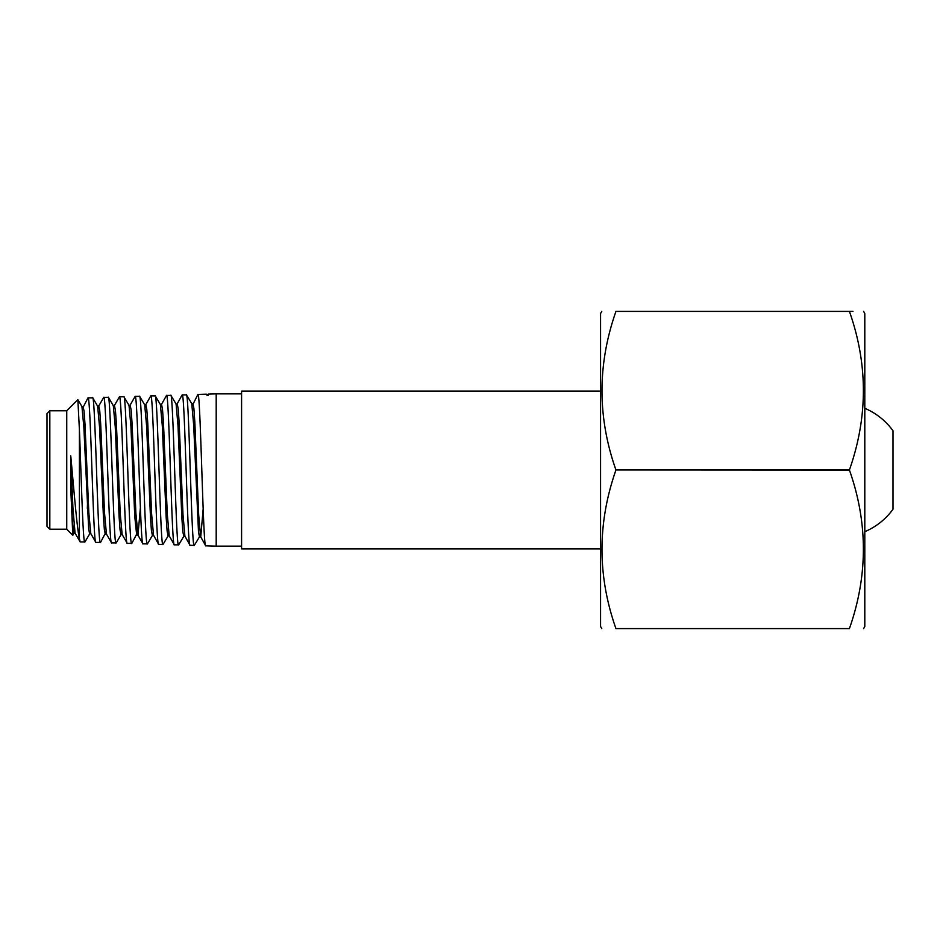 <?xml version="1.0" encoding="UTF-8"?>
<svg xmlns="http://www.w3.org/2000/svg" width="940" height="940" viewBox="0 0 940 940"><rect width="100%" height="100%" fill="white"/><g stroke="black" fill="none" stroke-linecap="round" stroke-linejoin="round"><path stroke-width="1.41" d="M241.58 393.86L216.2 393.86L216.2 546.14L241.58 546.14M206.377 394.166L207.023 395.282L206.377 394.166L197.905 394.424C200.467 389.806 203.158 550.441 205.707 545.811L200.584 536.67L198.669 514.756L194.827 421.99L193.863 408.219L192.9 403.483L191.596 403.507M205.707 545.811L216.2 546.14M206.683 394.401L207.023 395.282L208.328 395.282L208.234 394.107L216.2 393.86M72.791 535.271L66.74 529.22L66.74 410.78L77.856 399.664L79.406 429.745L79.406 538.785L80.194 541.91L75.059 533.156L72.909 507.647L70.758 455.935L70.794 489.564L72.791 535.271L74.107 533.156M80.194 541.91L84.976 541.922L89.805 533.65M79.406 429.745C81.204 474.136 82.979 544.683 84.8 542.051M106.608 534.19L105.304 534.178L104.352 529.432L103.388 516.025L99.558 427.195L97.642 406.197L92.743 397.843L87.996 397.843C90.663 393.296 93.26 546.833 95.856 542.404L90.933 533.791L89.629 533.779L88.677 529.161L83.86 427.242L81.933 406.562L77.856 399.664M95.856 542.404L100.545 542.427L105.962 532.028M92.578 397.702C95.246 393.202 97.807 546.974 100.415 542.545M122.317 534.613L121.013 534.613L120.05 529.96L119.086 516.542L115.244 426.701L113.317 405.692L108.394 397.326L103.741 397.35C106.314 392.838 108.958 547.327 111.578 542.885L106.443 534.038L104.516 512.888L100.698 424.034L99.734 410.651L98.771 406.045L97.478 406.056M111.578 542.885L116.208 542.885L121.178 534.472M108.253 397.209C110.791 392.65 113.47 547.515 116.043 543.026M128.851 405.211L130.143 405.199L131.107 409.816L132.07 423.329L135.9 513.463L137.992 535.072L136.688 535.06L134.761 516.553L130.93 426.454L129.015 405.352L123.833 396.727L119.392 396.868C122.071 392.274 124.632 547.903 127.264 543.379L122.141 534.472L120.226 513.416L116.384 423.681L115.42 410.322L114.457 405.551L113.164 405.563M127.264 543.379L131.8 543.414L137.346 532.839M123.833 396.727C126.501 392.156 129.027 547.985 131.682 543.508M153.69 535.447L152.397 535.424L151.434 530.748L150.471 517.176L146.628 426.184L144.701 404.846L139.661 396.363L135.137 396.375C137.687 391.769 140.377 548.361 142.951 543.861L137.816 534.919M142.951 543.861L147.439 543.861L152.562 535.283M139.508 396.245C142.046 391.651 144.737 548.549 147.275 544.002M169.364 535.941L168.06 535.918L167.108 530.947L166.145 517.153L162.303 425.761L160.388 404.505L155.218 395.869L150.776 395.893C153.479 391.275 155.993 548.913 158.672 544.354L153.525 535.283L151.61 514.004L147.768 423.188L146.804 409.582L145.853 404.705L144.548 404.717M158.672 544.354L163.055 544.389L168.213 535.788M155.088 395.764C157.755 391.087 160.27 549.054 162.937 544.483M185.074 536.282L183.77 536.258L182.807 531.523L181.843 517.717L178.001 425.644L176.086 404L170.904 395.399L166.521 395.399C169.071 390.711 171.785 549.43 174.323 544.836L169.2 535.788L167.285 514.086L163.442 422.636L162.479 409.006L161.516 404.353L160.223 404.365M174.323 544.836L178.671 544.836L183.934 536.129M170.751 395.27C173.289 390.629 175.992 549.536 178.518 544.965M203.146 509.21L200.749 536.811L199.445 536.787L198.493 531.84L193.675 425.091L191.76 403.648L186.461 394.894L182.172 394.918C184.863 390.241 187.377 549.912 190.068 545.329L184.898 536.129L182.983 514.509L179.152 422.612L178.189 408.794L177.237 403.859L175.933 403.883M190.068 545.329L194.322 545.353L199.597 536.67L200.091 534.461M186.332 394.788C189.011 390.077 191.525 550.1 194.192 545.459M87.996 397.843L82.426 408.606M87.326 508.587L87.819 494.816M103.741 397.35L98.606 406.197M102.942 507.447L103.447 494.816M119.392 396.868L114.292 405.692M135.137 396.375L129.978 405.352M150.776 395.893L145.688 404.846M166.521 395.399L161.516 404.353M163.912 431.895L163.395 445.184M182.172 394.918L177.072 404.012M197.905 394.424L192.254 405.704M79.406 538.785C76.845 527.222 73.861 488.777 70.758 455.935M66.74 410.78L49.82 410.78L49.82 529.22L66.74 529.22M49.82 529.22L47 526.4L47 413.6L49.82 410.78M893 443.774L893 509.233A66.975 66.975 0 0 1 864.8 531.688M600.566 391.111L241.58 391.111L241.58 548.889L600.566 548.889M864.8 408.312A66.975 66.975 0 0 1 893 430.767L893 496.226M70.794 489.564L72.356 521.148L73.931 533.297L75.235 533.309M81.768 406.421L83.073 406.409L84.036 411.074L85 424.198L88.842 512.852L90.769 533.638M137.992 535.072L140.354 508.082M160.869 406.538L161.351 404.505M206.741 394.589L208.328 395.282M852.968 311.375L849.431 311.375C868.019 311.375 868.019 311.375 849.431 311.375L849.431 311.434C868.019 364.132 868.019 416.972 849.431 469.941L615.935 469.941L849.431 470.059C868.019 522.757 868.019 575.597 849.431 628.566L849.431 628.625C868.019 628.625 868.019 628.625 849.431 628.625C868.019 628.625 868.019 628.625 849.431 628.625L615.935 628.625C597.346 628.625 597.346 628.625 615.935 628.625C597.346 628.625 597.346 628.625 615.935 628.625L615.935 628.566C597.346 575.868 597.346 523.028 615.935 470.059M601.788 311.375L600.566 313.49L600.566 626.51L601.788 628.625M863.578 311.375L864.8 313.49L864.8 626.51L863.578 628.625M615.935 469.941C597.346 417.243 597.346 364.403 615.935 311.434L849.431 311.434M849.431 311.375L615.935 311.375C597.346 311.375 597.346 311.375 615.935 311.375C597.346 311.375 597.346 311.375 615.935 311.375L615.935 311.434M849.431 628.566L615.935 628.566M133.75 494.816L135.054 494.816M196.483 494.816L197.788 494.816"/></g></svg>

